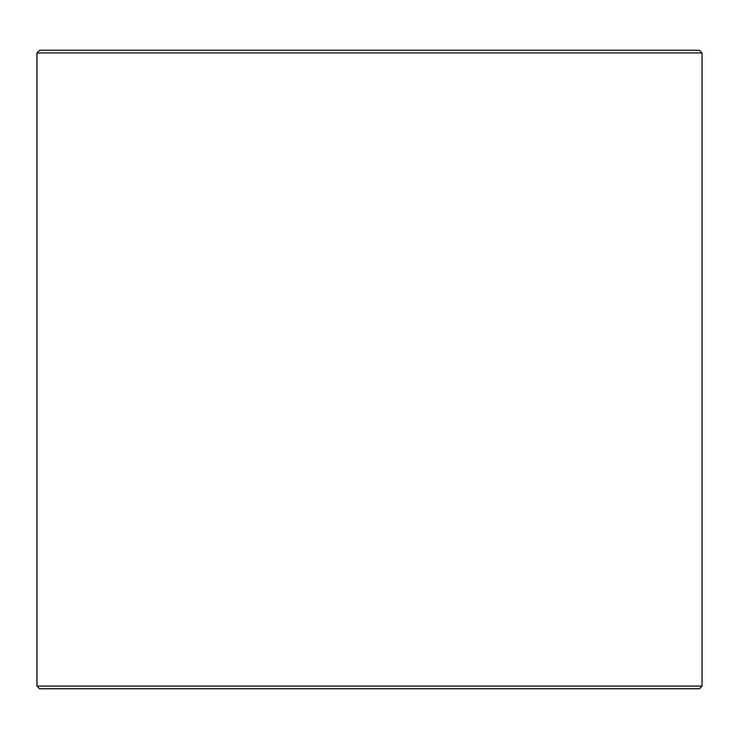 <?xml version="1.0" encoding="UTF-8"?>
<svg xmlns="http://www.w3.org/2000/svg" width="739" height="739" viewBox="0 0 739 739"><rect width="100%" height="100%" fill="white"/><g stroke="black" fill="none" stroke-linecap="round" stroke-linejoin="round"><path stroke-width="1.11" d="M39.657 688.748L699.39 688.748L702.05 686.088L702.05 52.912L699.39 50.252L39.61 50.252L36.95 52.912L36.95 686.088L39.61 688.748L36.996 686.088L36.996 52.912L39.657 50.252M702.05 52.912L36.996 52.912M702.05 686.088L36.996 686.088"/></g></svg>
